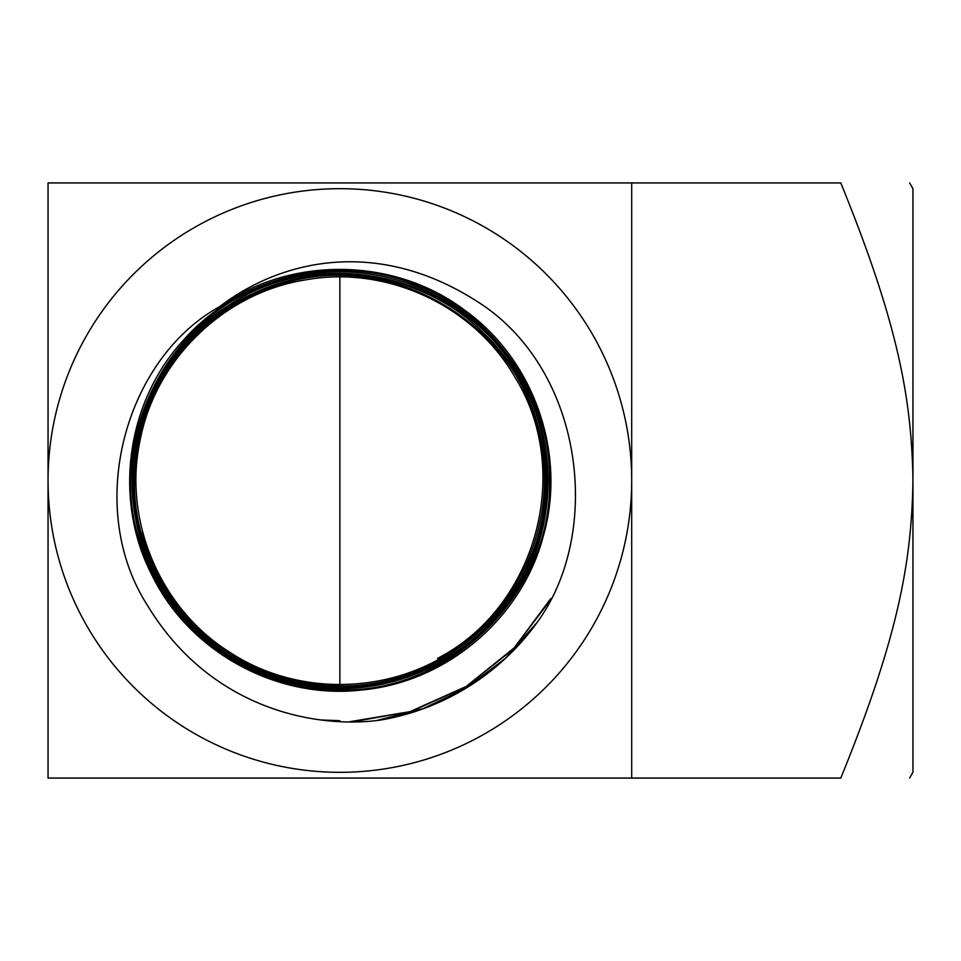 <?xml version="1.0" encoding="UTF-8"?>
<svg xmlns="http://www.w3.org/2000/svg" width="961" height="961" viewBox="0 0 961 961"><rect width="100%" height="100%" fill="white"/><g stroke="black" fill="none" stroke-linecap="round" stroke-linejoin="round"><path stroke-width="1.44" d="M48.05 480.5L48.05 778.062L631.701 778.062L631.701 480.5A291.82 291.82 0 0 1 339.87 772.32A291.82 291.82 0 0 1 48.05 480.5A291.82 291.82 0 0 1 339.87 188.68A291.82 291.82 0 0 1 631.701 480.5L631.701 182.938L48.05 182.938L48.05 480.5M631.701 182.938L840.803 182.938C897.346 321.851 911.653 397.157 912.95 480.5C911.653 563.843 897.346 639.149 840.803 778.062L631.701 778.062M537.271 622.199A242.989 242.989 0 0 1 379.847 720.173C314.259 728.979 209.462 708.329 147.213 604.998C84.292 506.555 124.942 358.897 219.456 306.751C283.699 257.656 379.979 238.893 477.317 301.574C583.615 368.495 603.484 531.697 537.271 622.199L505.294 658.429L466.806 687.595L423.272 708.593L376.484 720.546M352.603 721.831L411.584 711.332L466.169 686.647L513.018 649.3L549.248 601.586M550.797 598.559L514.183 647.87L466.193 686.454L409.963 711.657L349.179 721.819M325.19 720.39L339.87 720.858M339.87 720.69L321.815 719.993M219.456 306.751C291.255 255.578 394.959 257.2 465.064 310.487C534.364 360.243 566.918 454.277 543.289 536.154C521.787 618.608 445.82 682.718 361.036 690.07C276.456 699.644 189.437 651.846 152.126 575.459C112.857 500.068 126.155 401.794 183.959 339.605C240.13 275.927 336.506 253.043 415.224 284.6C494.735 314.091 550.665 395.704 549.524 480.392C552.539 595.003 447.225 696.665 332.986 689.698C248.431 687.932 169.04 629.359 142.408 549.187C102.07 442.216 168.019 311.989 277.909 281.177C358.141 255.17 452.09 284.384 503.408 351.185C556.455 416.642 562.954 514.688 519.108 586.498C477.149 659.438 388.1 700.701 305.418 685.613C222.375 672.688 151.946 604.493 136.33 522.027C118.563 439.982 156.835 349.864 228.093 305.694C322.079 242.112 462.974 275.795 518.027 374.79C561.608 446.252 555.038 543.674 502.363 608.601C451.394 674.874 358.237 703.728 278.81 677.937C198.747 654.225 138.408 577.753 133.927 494.471C127.284 411.332 176.896 327.641 252.911 293.573C328.025 257.524 423.837 273.729 482.878 332.338C543.433 389.409 562.738 484.524 529.307 560.599C497.858 637.527 416.125 689.662 333.215 685.818C220.886 685.073 124.726 578.666 135.225 467.022C139.681 384.268 199.612 308.421 278.966 284.924C385.025 248.863 510.423 317.647 537.055 426.24C559.927 505.654 528.298 596.709 461.232 644.807C395.427 694.635 299.207 697.83 230.304 652.591C160.247 609.154 122.708 520.622 140.138 440.162C155.478 359.27 224.514 292.504 305.766 279.867C386.67 265.116 473.677 305.49 514.628 376.688C573.849 470.758 536.334 607.616 437.639 658.333L438.252 659.462M172.223 598.859L171.587 597.826A205.149 205.149 0 0 0 339.87 685.649L339.87 275.351M150.228 558.761A205.149 205.149 0 0 0 171.587 597.826A205.149 205.149 0 0 1 141.507 532.826L150 558.269M909.635 778.062L912.95 772.32L912.95 188.68L909.635 182.938"/></g></svg>
